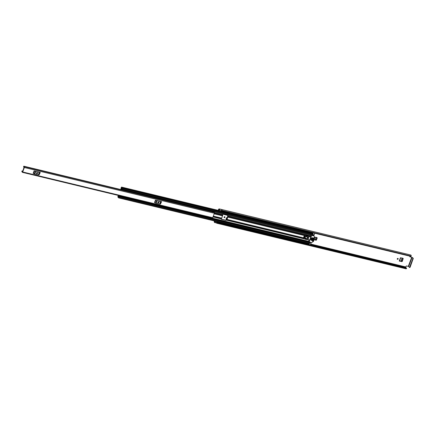 <?xml version="1.0" encoding="UTF-8"?>
<svg xmlns="http://www.w3.org/2000/svg" width="435" height="435" viewBox="0 0 435 435"><rect width="100%" height="100%" fill="white"/><g stroke="black" fill="none" stroke-linecap="round" stroke-linejoin="round"><path stroke-width="0.65" d="M402.13 261.125L403.049 258.684L402.353 261.326L399.542 260.984M402.777 258.129L403.049 258.684M224.107 217.424A0.511 0.446 138.5 0 0 224.846 216.771M218.196 210.355L218.528 209.469A0.81 0.343 103.5 0 1 218.984 208.979A0.81 0.343 103.5 0 1 219.066 209.034L219.158 209.066A1.495 0.631 103.5 0 1 219.49 208.963L219.485 208.979A0.707 0.299 -76.5 0 1 219.506 209.909A0.707 0.299 -76.5 0 1 219.409 210.116L218.968 210.85L218.87 210.513L121.523 187.083L121.017 188.029L121.283 188.219M409.765 256.666A0.391 0.343 138.5 0 0 409.819 256.688L411.706 257.292L408.291 266.378L406.573 265.964A0.391 0.343 -41.5 0 0 406.089 266.236L405.844 267.362A0.707 0.299 103.5 0 1 405.942 267.732A0.984 0.413 -76.5 0 0 405.958 267.971M408.291 266.378L408.65 266.552L412.065 257.46L413.25 258.401L412.516 257.569L409.819 256.688M397.264 259.108A0.511 0.446 138.5 0 0 398.003 258.461M316.348 239.75L317.017 237.972L316.566 239.951L314.097 239.696M316.745 237.418L317.017 237.972M397.264 258.771A0.511 0.446 138.5 0 0 398.166 258.988A0.511 0.446 138.5 0 0 397.264 258.771M224.107 217.081A0.511 0.446 138.5 0 0 225.009 217.299A0.511 0.446 138.5 0 0 224.107 217.081M315.745 240.093L314.048 239.832M316.968 237.619L317.24 238.173L316.968 237.619L314.592 237.048M315.962 240.294L316.566 239.951M401.527 261.462L399.21 261.054L399.52 261.043L400.717 257.781M403 258.33L403.272 258.885L403 258.33L400.461 257.721L399.21 261.054M401.75 261.663L402.353 261.326M226.657 219.447L225.999 219.289L226.591 217.701L227.527 217.451M409.987 256.878A0.391 0.343 -41.5 0 1 409.775 256.438L409.873 256.166M218.413 210.404L218.925 209.529A0.707 0.299 -76.5 0 0 218.995 209.578A0.707 0.299 -76.5 0 0 219.153 209.529A0.984 0.413 103.5 0 1 219.305 209.458L218.87 210.513M218.968 210.85L221.051 211.356L221.491 210.616A0.707 0.299 -76.5 0 0 221.589 210.415A0.707 0.299 -76.5 0 0 221.567 209.485L219.485 208.979M214.455 222.432L214.428 222.426A1.495 0.631 103.5 0 1 214.352 221.861L214.297 221.725A0.81 0.343 103.5 0 1 214.248 220.893M214.944 221.062L214.618 221.932A0.984 0.413 103.5 0 1 214.596 221.665A0.707 0.299 -76.5 0 0 214.498 221.295L214.455 220.947M214.439 222.41A0.707 0.299 -76.5 0 0 214.537 222.492A0.707 0.299 -76.5 0 0 214.933 222.067A0.707 0.299 -76.5 0 0 215.004 221.828L215.156 221.116M216.521 222.91A0.707 0.299 -76.5 0 0 216.625 222.992A0.707 0.299 -76.5 0 0 217.021 222.568A0.707 0.299 -76.5 0 0 217.092 222.328L217.239 221.616M216.934 222.753A0.984 0.413 -76.5 0 0 216.945 222.758A0.984 0.413 -76.5 0 0 217.266 222.589L406.589 268.221L406.459 268.64L217.234 223.084L217.359 222.666L406.589 268.221M411.021 256.422L221.796 210.866L221.964 210.496L411.189 256.052L410.977 256.433L221.714 210.747A0.984 0.413 -76.5 0 0 221.665 210.143M216.565 222.981A1.495 0.631 -76.5 0 0 216.826 223.253L406.056 268.808A1.495 0.631 -76.5 0 0 406.459 268.64M216.826 223.253A1.495 0.631 -76.5 0 0 217.234 223.084M221.964 210.496A1.495 0.631 -76.5 0 0 221.616 209.474A1.495 0.631 -76.5 0 0 221.611 209.469L221.594 209.507M411.189 256.052A1.495 0.631 -76.5 0 0 410.841 255.03L219.49 208.963M221.796 210.866L410.999 256.433M406.584 268.177L217.353 222.622L406.546 268.112M412.065 257.46L411.706 257.292M413.25 258.401L410.096 267.28L409.422 267.405L408.65 266.552M409.873 267.514L409.471 267.4M409.422 267.405L410.096 267.28M413.245 258.901L412.793 258.792L409.645 267.172M412.793 258.792L412.799 258.292M402.582 258.08L402.788 258.586L401.94 260.842L401.413 261.196L400.961 261.152L402.098 258.118M402.038 258.102L400.961 261.152M400.896 261.141L399.596 260.837M316.549 237.369L316.756 237.874L316.153 239.473L315.625 239.826L315.174 239.777L316.066 237.407M316.006 237.39L315.174 239.777M315.114 239.767L314.152 239.549M22.685 171.966L24.36 167.508L24.175 166.725A0.837 0.353 103.5 0 1 24.001 166.774A0.837 0.353 103.5 0 1 23.805 166.252L23.572 166.654A1.348 0.566 103.5 0 0 23.881 167.274A1.348 0.566 103.5 0 0 24.164 167.192L22.441 171.781A1.348 0.566 103.5 0 0 22.12 171.026A1.348 0.566 103.5 0 0 21.913 171.058L21.799 171.591A0.837 0.353 103.5 0 1 22 171.52A0.837 0.353 103.5 0 1 22.196 171.988L22.343 172.331L22.685 171.966L212.71 217.712L214.384 213.259L214.346 211.66L212.606 211.241L212.307 211.66A0.924 0.386 -76.5 0 0 212.275 211.943M34.077 170.966L34.381 171.069L33.473 173.478L33.169 173.369L34.077 170.966L40.276 172.456L39.139 174.843L40.276 172.456M155.404 200.176L155.708 200.279L154.806 202.688L154.501 202.579L155.404 200.176L161.602 201.666L160.471 204.048L161.602 201.666M212.378 212.035L214.373 212.459M212.046 211.888A0.837 0.353 103.5 0 1 212.008 211.562L123.942 190.312L211.986 211.497M212.285 218.011L212.71 217.712M212.035 218.006L211.85 218.288L210.116 217.87L210.301 217.582L212.041 218M212.633 212.041L212.606 211.241M210.116 217.87L210.034 217.516M34.93 171.172L39.422 172.255M37.024 173.739A0.495 0.43 138.5 0 0 37.361 172.847L37.013 172.76A0.495 0.43 138.5 0 0 36.676 173.652L36.861 173.549A0.495 0.43 138.5 0 0 37.464 172.885M36.409 173.424A0.495 0.43 138.5 0 0 36.513 173.462L36.861 173.549M34.381 171.069L39.59 172.51L38.682 174.913L39.139 174.843M38.682 174.913L38.334 174.875L39.242 172.472M35.703 171.618L34.8 174.027L38.334 174.875M34.8 174.027L34.343 173.869L35.246 171.461M33.473 173.478L34.343 173.869M39.59 172.51L40.047 172.434M156.257 200.377L160.749 201.459M158.356 202.944A0.495 0.43 138.5 0 0 158.688 202.052L158.34 201.97A0.495 0.43 138.5 0 0 158.008 202.862L158.188 202.759A0.495 0.43 138.5 0 0 158.791 202.096M157.736 202.634A0.495 0.43 138.5 0 0 157.84 202.672L158.188 202.759M155.708 200.279L160.917 201.715L160.015 204.124L160.471 204.048M160.015 204.124L159.667 204.086L160.569 201.682M157.03 200.829L156.127 203.237L159.667 204.086M156.127 203.237L155.67 203.08L156.573 200.671M154.806 202.688L155.67 203.08M160.917 201.715L161.374 201.644M221.785 218.152L222.763 214.542L223.144 214.281L227.837 215.407L227.853 217.125L226.994 219.403L225.961 220.398L221.268 219.267L221.132 218.876L221.785 218.152L213.313 216.113M118.244 196L117.831 196.511L117.967 197.093A0.968 0.408 103.5 0 1 118.179 197.028A0.968 0.408 103.5 0 1 118.407 197.588L119.021 196.908L118.875 196.332A0.816 0.343 103.5 0 1 118.684 196.392A0.816 0.343 103.5 0 1 118.494 195.902L118.521 195.522M221.1 219.099L225.819 220.24L226.852 219.245L227.864 215.417M121.577 188.839L121.218 188.654A0.816 0.343 103.5 0 1 121.403 188.594A0.816 0.343 103.5 0 1 121.599 189.084L121.958 189.084L122.072 187.838A0.968 0.408 103.5 0 1 121.86 187.898A0.968 0.408 103.5 0 1 121.631 187.344L121.523 187.083M121.648 189.916L121.854 189.524L124.078 190.057L123.872 190.448L121.43 190.03L120.81 189.143L121.218 188.268A1.251 0.527 103.5 0 1 121.506 188.17A1.251 0.527 103.5 0 1 121.8 188.926L122.066 188.23A1.397 0.587 103.5 0 1 121.762 188.322A1.397 0.587 103.5 0 1 121.43 187.512L121.158 188.192M305.283 238.249L305.952 238.282M306.621 236.504L306.642 236.091M305.767 238.239L305.326 238.135L305.125 238.668L306.24 239.228L306.544 238.423L305.326 238.13M306.436 236.461L306.572 236.091M309.889 242.262L309.41 243.807L118.516 197.849M312.868 232.812L312.564 233.617A0.968 0.408 -76.5 0 0 312.575 233.649M312.966 233.796L313.108 234.373L312.602 235.313L124.078 189.926M121.523 196.212L121.43 197.099L119.125 196.631L119.114 196L118.461 195.473M121.534 189.606L120.968 188.763L121.588 188.915M309.976 242.447L311.139 242.725A0.816 0.343 103.5 0 1 310.981 242.523M311.139 242.725L310.367 244.91L308.834 244.535M314.81 233.28L314.048 235.134L312.934 234.829M118.222 196L117.972 196.702A1.397 0.587 103.5 0 1 118.276 196.609A1.397 0.587 103.5 0 1 118.608 197.414L118.875 196.718A1.251 0.527 103.5 0 1 118.586 196.816A1.251 0.527 103.5 0 1 118.287 196.06L118.238 195.418M123.872 190.448L123.583 190.508M124.078 190.057L121.854 189.361L121.555 189.6M119.206 196.56L119.299 195.674M121.43 197.099L119.125 196.631M119.331 196.076L121.555 196.615M313.243 232.904L312.934 233.731M310.367 244.91L308.806 244.535L308.79 243.654M308.806 244.535L310.481 244.796M309.171 243.747L308.915 244.416M305.762 238.244L306.077 238.445M305.555 236.515L305.201 236.433L304.63 237.945L304.984 238.032M311.455 238.157L310.884 239.669L311.27 239.761L311.835 238.244L310.933 237.564M307.42 237.695A0.462 0.402 138.5 0 0 308.236 237.891A0.462 0.402 138.5 0 0 307.42 237.695M308.056 237.396A0.462 0.402 -41.5 0 1 307.409 237.972M307.262 237.771A0.788 0.685 138.5 0 0 308.654 238.108A0.788 0.685 138.5 0 0 307.262 237.771M307.311 238.38A0.788 0.685 138.5 0 0 308.475 237.347M313.95 235.852L314.848 237.706L313.428 241.479L311.547 242.605L309.312 242.094L311.694 235.504L313.95 235.852L312.901 234.916M313.999 235.873L313.178 234.982M312.781 240.925L313.048 241.224L313.57 239.843L313.222 239.761L312.635 241.322L312.999 241.284L312.754 241.006M309.28 239.81L308.616 241.267M312.096 238.472L312.363 238.777L312.727 237.793L312.379 237.711L312.064 238.804M311.46 240.169L311.721 240.468L312.091 239.489L311.743 239.402L311.427 240.495M312.151 240.337L312.417 240.637L313.423 237.961L313.075 237.88L312.123 240.664M313.543 239.158L314.239 237.439M313.57 238.831L313.717 239.201M307.811 236.064L310.519 236.716L310.829 234.889M310.519 236.716L310.84 237.075L307.801 236.346L307.692 235.781L306.044 235.726L305.718 235.362L307.523 235.591M303.581 238.342A0.391 0.343 -41.5 0 1 303.434 237.923L304.369 235.427L305.065 235.4L305.87 235.688L304.663 238.897L306.245 239.62L306.729 239.196L309.769 239.93L310.84 237.075M313.836 239.13L314.358 237.749M306.126 238.32L305.919 238.864L305.191 238.494M306.958 236.096L306.789 236.548L305.995 236.352M304.369 235.427A0.391 0.343 -41.5 0 1 304.853 235.156L305.718 235.362M304.902 235.368L303.717 238.521L304.663 238.897M304.446 235.514L303.505 238.01L303.717 238.521L303.434 237.923M307.414 236.107L306.099 236.08L305.897 236.618L307.115 236.906L307.414 236.107M311.395 238.119L310.835 239.609M306.789 236.548L307.115 236.906M305.919 238.864L306.24 239.228M219.294 209.8L218.696 209.659M405.822 266.954L310.753 244.062M221.491 210.616L219.409 210.116M405.942 267.732L310.498 244.753M308.687 244.318L217.103 222.269M405.844 267.362L310.617 244.432M308.698 243.97L217.174 221.937M214.879 221.388L214.498 221.295M405.817 267.329L310.623 244.41M308.703 243.948L217.179 221.915M214.885 221.361L214.471 221.263M217.092 222.328L215.004 221.828M226.983 218.892L226.216 218.707M226.271 218.56L227.037 218.745M227.086 218.62L226.32 218.435M226.515 217.908L227.282 218.093M227.391 217.815L226.624 217.63M214.384 213.259L24.36 167.508M212.008 211.562L123.921 190.356M121.175 189.693L23.805 166.252M121.131 189.627L23.784 166.192L121.137 189.638M212.53 211.649L214.27 212.068M212.595 212.019L214.33 212.438M222.638 215.869L214.172 213.83M221.132 218.876L213.009 216.924M308.622 241.316L212.003 218.055M210.045 217.587L121.544 196.277M309.002 240.033L306.539 239.44M305.218 239.119L226.341 220.132M222.763 214.542L214.433 212.541M310.585 235.688L227.973 215.798M121.566 188.806L120.979 188.665M221.192 218.783L213.047 216.82M221.578 218.473L213.183 216.456M222.736 214.678L214.471 212.688M222.731 215.412L214.335 213.389M304.331 235.536L227.853 217.125M303.472 237.814L226.994 219.403M309.106 239.946L306.577 239.342M304.533 238.848L226.401 220.039M305.952 238.788L305.604 238.706M303.429 238.179L226.787 219.729M310.585 235.824L227.945 215.934M310.574 236.558L307.839 235.9M304.712 235.15L227.94 216.668M118.336 197.18L117.967 197.093M312.673 233.334L221.089 211.285M218.941 210.768L121.631 187.344M309.66 243.529L118.766 197.577M309.916 242.86L119.021 196.908M309.024 241.773L121.55 196.636M119.13 196.054L118.494 195.902M308.768 241.479L211.932 218.169M210.078 217.723L121.555 196.413M118.798 195.75L118.434 195.658M308.736 241.447L211.948 218.142M210.072 217.696L121.555 196.381M118.75 195.707L118.402 195.625M313.108 234.373L122.208 188.415M312.852 235.041L121.958 189.084M121.544 188.73L121.218 188.654M123.774 190.525L121.55 189.992M119.331 195.891L121.555 196.43M312.972 234.726L314.157 235.014M311.155 242.991L309.959 242.703M311.237 234.987L311.694 235.504M311.933 235.368L311.694 235.096M309.285 241.92L308.513 241.05M307.366 235.417L307.692 235.781M216.625 222.992L214.537 222.492M219.354 209.665L218.995 209.578M399.52 261.043L400.744 257.792M22.745 171.172L22.12 171.026M24.186 167.344L23.881 167.274M212.508 211.997L24.306 166.692M212.367 218.082L22.343 172.331M118.358 197.24L117.869 197.12M309.361 242.132L121.479 196.903M312.754 233.117L221.214 211.078M313.064 233.764L122.17 187.806M121.43 190.03L123.654 190.563M314.048 235.134L312.923 234.862M314.026 235.9L313.254 235.03M309.312 242.094L308.54 241.224M307.806 235.835L307.485 235.471"/></g></svg>
